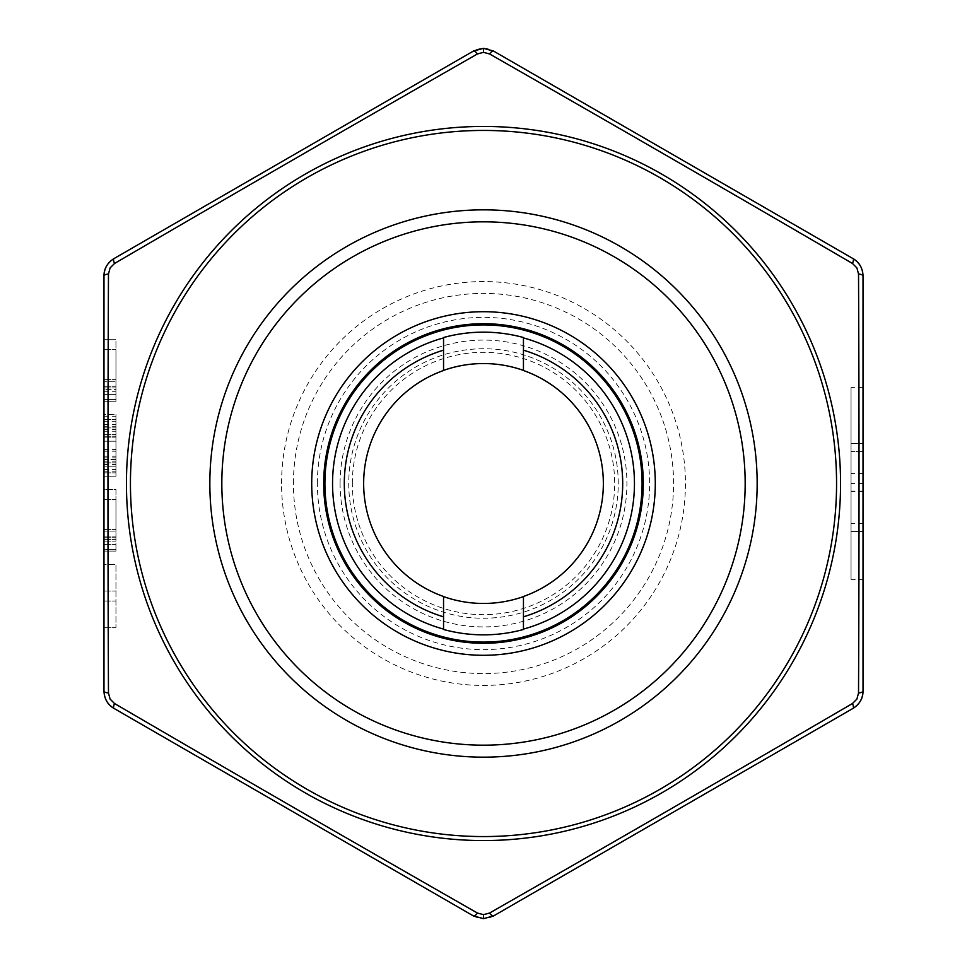 <?xml version="1.0" encoding="UTF-8"?>
<svg xmlns="http://www.w3.org/2000/svg" width="967" height="967" viewBox="0 0 967 967"><rect width="100%" height="100%" fill="white"/><g stroke="black" fill="none" stroke-linecap="round" stroke-linejoin="round"><path stroke-width="0.73" stroke-dasharray="4.83 3.63" d="M863.023 387.622L851.045 387.622L851.045 579.378L863.023 579.378M757.161 483.5A273.661 273.661 0 0 0 484.83 209.839A273.661 273.661 0 0 0 209.839 483.5A273.661 273.661 0 0 0 482.17 757.161A273.661 273.661 0 0 0 757.161 483.5M293.424 483.5A190.076 190.076 0 0 1 483.5 293.424A190.076 190.076 0 0 1 673.576 483.5A190.076 190.076 0 0 1 483.5 673.576A190.076 190.076 0 0 1 293.424 483.5M281.566 483.5A201.934 201.934 0 0 1 483.5 281.566A201.934 201.934 0 0 1 685.434 483.5A201.934 201.934 0 0 1 483.5 685.434A201.934 201.934 0 0 1 281.566 483.5M317.381 483.5A166.119 166.119 0 0 1 483.5 317.381A166.119 166.119 0 0 1 649.619 483.5A166.119 166.119 0 0 1 483.5 649.619A166.119 166.119 0 0 1 317.381 483.5M340.082 483.5A143.418 143.418 0 0 1 483.5 340.082A143.418 143.418 0 0 1 626.918 483.5A143.418 143.418 0 0 1 483.5 626.918A143.418 143.418 0 0 1 340.082 483.5M523.449 596.494L523.449 616.825M443.551 616.825L443.551 596.494M643.248 487.441A159.797 159.797 0 0 0 485.47 323.715A159.797 159.797 0 0 0 323.703 483.5A159.797 159.797 0 0 0 481.53 643.285A159.797 159.797 0 0 0 643.248 487.441A159.797 159.797 0 0 1 481.53 643.285A159.797 159.797 0 0 1 323.752 479.559M523.449 350.175L523.449 370.506M443.551 370.506L443.551 350.175M853.039 258.612A19.981 19.981 0 0 1 863.023 275.909L863.023 691.091A19.981 19.981 0 0 1 853.039 708.388L493.484 915.979A19.981 19.981 0 0 1 473.516 915.979L113.961 708.388A19.981 19.981 0 0 1 103.977 691.091L103.977 275.909A19.981 19.981 0 0 1 113.961 258.612L473.516 51.021A19.981 19.981 0 0 1 493.484 51.021L853.039 258.612M863.023 491.49L863.023 443.551L851.045 443.551L851.045 451.541L851.045 443.551L863.023 443.551L863.023 491.49L851.045 491.49L851.045 531.439L851.045 491.49M103.977 401.269L115.955 401.269L115.955 399.601L103.977 399.601L115.955 399.601L115.955 401.269L103.977 401.269L115.955 401.269L103.977 401.269L103.977 339.683L115.955 339.683L115.955 399.601L115.955 339.683L103.977 339.683M103.977 476.175L115.955 476.175L115.955 441.218L115.955 476.175L103.977 476.175L103.977 414.589L115.955 414.589L115.955 437.894L115.955 414.589M103.977 466.191L103.977 451.202L103.977 466.191L103.977 457.862L103.977 466.191L115.955 466.191L103.977 466.191M103.977 421.249L103.977 457.862L103.977 419.581L103.977 421.249L115.955 421.249M103.977 551.081L115.955 551.081L115.955 549.413L115.955 551.081L103.977 551.081L103.977 489.495L115.955 489.495L115.955 529.445L115.955 489.495L103.977 489.495M103.977 627.656L115.955 627.656L103.977 627.656L103.977 564.402L115.955 564.402L115.955 627.656L115.955 564.402L103.977 564.402M103.977 389.616L103.977 386.292L103.977 389.616L115.955 389.616L115.955 391.284L115.955 349.667L115.955 391.284L115.955 389.616L103.977 389.616M103.977 381.288L103.977 349.667L103.977 381.288L115.955 381.288L103.977 381.288M103.977 391.284L115.955 391.284M103.977 394.609L115.955 394.609L115.955 399.601L115.955 394.609L103.977 394.609M103.977 387.948L115.955 387.948L103.977 387.948M103.977 379.632L115.955 379.632L103.977 379.632M103.977 399.601L115.955 399.601L115.955 401.269L115.955 399.601L103.977 399.601M115.955 441.218L115.955 427.897L115.955 451.202L115.955 437.894L115.955 451.202L115.955 441.218L103.977 441.218L115.955 441.218M115.955 459.53L115.955 451.202L115.955 459.53L103.977 459.53M115.955 549.413L115.955 529.445L115.955 549.413L103.977 549.413L115.955 549.413M115.955 531.113L115.955 499.48L115.955 541.097L115.955 531.113L103.977 531.113L115.955 531.113M103.977 349.667L115.955 349.667L103.977 349.667M103.977 386.292L115.955 386.292L103.977 386.292M103.977 471.183L115.955 471.183M103.977 461.199L115.955 461.199M103.977 456.206L115.955 456.206M103.977 451.202L115.955 451.202M103.977 436.226L115.955 436.226L103.977 436.226M103.977 431.234L115.955 431.234M103.977 429.566L115.955 429.566M103.977 472.851L115.955 472.851L103.977 472.851M103.977 437.894L115.955 437.894L103.977 437.894M103.977 416.245L115.955 416.245M103.977 424.573L115.955 424.573M103.977 426.242L115.955 426.242M103.977 457.862L115.955 457.862M103.977 462.855L115.955 462.855L103.977 462.855M103.977 434.558L115.955 434.558L103.977 434.558M103.977 427.897L115.955 427.897L103.977 427.897M103.977 419.581L115.955 419.581L103.977 419.581M103.977 449.546L115.955 449.546M103.977 464.523L115.955 464.523M103.977 469.515L115.955 469.515M103.977 544.421L115.955 544.421L103.977 544.421M103.977 537.761L115.955 537.761L103.977 537.761M103.977 529.445L115.955 529.445L103.977 529.445M103.977 499.48L115.955 499.48L103.977 499.48M103.977 536.105L115.955 536.105L103.977 536.105M103.977 539.429L115.955 539.429L103.977 539.429M103.977 541.097L115.955 541.097L103.977 541.097M103.977 601.015L115.955 601.015L103.977 601.015M103.977 591.03L115.955 591.03L103.977 591.03M851.045 579.378L851.045 387.622M851.045 531.439L851.045 483.5L851.045 531.439L851.045 483.5L851.045 531.439L863.023 531.439L851.045 531.439M863.023 483.5L851.045 483.5M209.851 480.829A273.661 273.661 0 0 0 482.17 757.161A273.661 273.661 0 0 0 757.149 486.171M618.251 483.5A134.751 134.751 0 0 0 483.5 348.749A134.751 134.751 0 0 0 348.749 483.5A134.751 134.751 0 0 0 483.5 618.251A134.751 134.751 0 0 0 618.251 483.5M352.326 483.5A131.174 131.174 0 0 1 483.5 352.326A131.174 131.174 0 0 1 614.674 483.5A131.174 131.174 0 0 1 483.5 614.674A131.174 131.174 0 0 1 352.326 483.5M863.023 451.541L851.045 451.541L863.023 451.541M863.023 473.516L851.045 473.516M863.023 491.127L851.045 491.127M863.023 523.449L851.045 523.449"/><path stroke-width="1.45" d="M483.5 323.703A159.797 159.797 0 0 1 643.297 483.5A159.797 159.797 0 0 1 483.5 643.297A159.797 159.797 0 0 1 323.703 483.5A159.797 159.797 0 0 1 483.5 323.703A159.797 159.797 0 0 0 323.703 483.5A159.797 159.797 0 0 0 483.5 643.297M863.023 387.622L863.023 579.378L863.023 387.622M209.839 483.5A273.661 273.661 0 0 1 483.5 209.839A273.661 273.661 0 0 1 757.161 483.5A273.661 273.661 0 0 1 483.5 757.161A273.661 273.661 0 0 1 209.839 483.5M477.456 53.947L483.5 52.351L489.544 53.947C617.188 126.882 724.924 189.073 852.471 263.483L856.895 267.919L858.527 273.963C859.192 421.31 859.192 545.69 858.527 693.037L856.895 699.081L852.471 703.517C724.912 777.927 617.151 840.142 489.544 913.053L483.5 914.649L477.456 913.053C349.812 840.118 242.076 777.927 114.529 703.517L110.105 699.081L108.473 693.037C107.808 545.69 107.808 421.31 108.473 273.963L110.105 267.919L114.529 263.483C242.088 189.073 349.849 126.858 477.456 53.947A7.99 2.164 60 0 0 473.516 51.021L483.5 48.35L493.484 51.021L853.039 258.612C859.458 262.601 862.782 268.367 863.023 275.909L863.023 691.091C862.782 698.633 859.458 704.399 853.039 708.388L493.484 915.979L483.5 918.65L473.516 915.979L113.961 708.388C107.542 704.399 104.218 698.633 103.977 691.091L103.977 275.909C104.218 268.367 107.542 262.601 113.961 258.612L473.516 51.021L483.5 48.35L483.5 52.351M443.551 337.519L443.551 350.175L443.551 337.519A151.348 151.348 0 0 1 523.449 337.519L523.449 370.506A119.848 119.848 0 0 1 523.449 596.494L523.449 629.481A151.348 151.348 0 0 1 443.551 629.481L443.551 596.494A119.848 119.848 0 0 1 443.551 370.506L443.551 350.175A139.175 139.175 0 0 0 443.551 616.825L443.551 629.481M523.449 596.603A119.956 119.956 0 0 1 443.551 596.603M523.449 337.519L523.449 350.175A139.175 139.175 0 0 1 523.449 616.825L523.449 629.481M443.551 370.397A119.956 119.956 0 0 1 523.449 370.397M103.977 339.683L103.977 401.269M103.977 414.589L103.977 476.175M103.977 489.495L103.977 551.081M103.977 564.402L103.977 627.656M483.5 324.912A158.588 158.588 0 0 1 642.088 483.5A158.588 158.588 0 0 1 483.5 642.088A158.588 158.588 0 0 1 324.912 483.5A158.588 158.588 0 0 1 483.5 324.912M745.158 486.05A261.67 261.67 0 0 0 486.05 221.842A261.67 261.67 0 0 0 221.83 483.5A261.67 261.67 0 0 0 482.219 745.17A261.67 261.67 0 0 0 745.158 486.05M486.014 126.447A357.065 357.065 0 0 0 126.447 482.243A357.065 357.065 0 0 0 483.5 840.565A357.065 357.065 0 0 0 840.553 484.757A357.065 357.065 0 0 0 486.014 126.447M485.978 130.448A353.064 353.064 0 0 0 130.448 481.022A353.064 353.064 0 0 0 483.5 836.564A353.064 353.064 0 0 0 836.564 484.745A353.064 353.064 0 0 0 485.978 130.448M443.551 337.906A150.985 150.985 0 0 0 443.551 629.094M655.239 487.743A171.788 171.788 0 0 0 487.743 311.761A171.788 171.788 0 0 0 311.712 483.5A171.788 171.788 0 0 0 481.385 655.275A171.788 171.788 0 0 0 655.239 487.743M523.449 629.094A150.985 150.985 0 0 0 523.449 337.906M858.527 273.963A7.99 2.164 180 0 1 863.023 275.909C862.624 267.98 859.3 262.214 853.039 258.612A7.99 2.164 120 0 1 852.471 263.483M852.471 703.517A7.99 2.164 -120 0 1 853.039 708.388C859.699 704.073 863.035 698.307 863.023 691.091A7.99 2.164 180 0 1 858.527 693.037M483.5 914.649L483.5 918.65L493.484 915.979A7.99 2.164 -120 0 1 489.544 913.053M483.5 918.65L473.516 915.979A7.99 2.164 -60 0 0 477.456 913.053M108.473 693.037A7.99 2.164 0 0 1 103.977 691.091C104.376 699.02 107.7 704.786 113.961 708.388A7.99 2.164 -60 0 1 114.529 703.517M114.529 263.483A7.99 2.164 60 0 1 113.961 258.612C107.301 262.927 103.965 268.693 103.977 275.909A7.99 2.164 0 0 1 108.473 273.963M483.5 48.35L493.484 51.021A7.99 2.164 120 0 0 489.544 53.947"/></g></svg>

